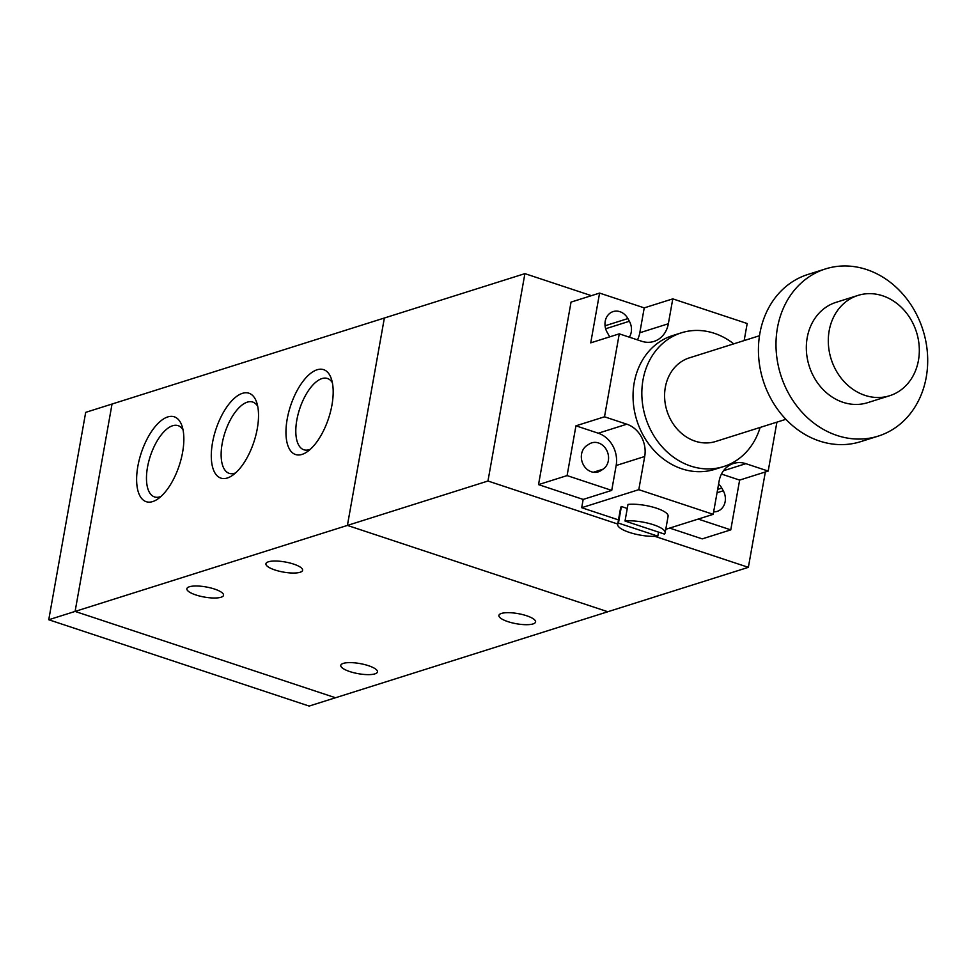 <?xml version="1.0" encoding="UTF-8"?>
<svg xmlns="http://www.w3.org/2000/svg" width="975" height="975" viewBox="0 0 975 975"><rect width="100%" height="100%" fill="white"/><g stroke="black" fill="none" stroke-linecap="round" stroke-linejoin="round"><path stroke-width="1.46" d="M335.485 697.747L309.148 706.071L48.75 619.747L85.69 412.364L112.04 404.04L75.099 611.423L48.75 619.747M765.351 471.961L748.361 567.34L607.815 611.739L347.405 525.415L75.099 611.423L335.51 697.759L607.815 611.752L347.417 525.415L384.357 318.021L524.903 273.634L591.386 295.669M748.361 567.34L654.859 536.347M617.748 524.038L487.963 481.016L524.903 273.634M384.369 318.021L347.405 525.415L487.963 481.016M526.573 615.737A18.622 5.131 10.1 0 1 535.58 621.952A18.622 5.131 10.1 0 1 516.336 623.732A18.622 5.131 10.1 0 1 498.895 615.42A18.622 5.131 10.1 0 1 526.573 615.737M368.452 665.681A18.622 5.131 10.1 0 1 377.459 671.885A18.622 5.131 10.1 0 1 358.227 673.676A18.622 5.131 10.1 0 1 340.787 665.352A18.622 5.131 10.1 0 1 368.452 665.681M214.537 589.058A18.622 5.131 10.1 0 1 223.543 595.274A18.622 5.131 10.1 0 1 204.299 597.053A18.622 5.131 10.1 0 1 186.859 588.742A18.622 5.131 10.1 0 1 214.537 589.058M293.597 564.086A18.622 5.131 10.1 0 1 302.603 570.302A18.622 5.131 10.1 0 1 283.359 572.081A18.622 5.131 10.1 0 1 265.919 563.769A18.622 5.131 10.1 0 1 293.597 564.086M152.697 501.577A44.704 20.012 108.3 0 1 142.825 448.537A44.704 20.012 108.3 0 1 181.911 425.685A44.704 20.012 108.3 0 1 157.56 499.151A44.704 20.012 108.3 0 1 152.697 501.577M183.044 429.89A37.538 16.807 -71.7 0 0 178.12 425.648A37.538 16.807 -71.7 0 0 150.357 455.995A37.538 16.807 -71.7 0 0 154.489 496.921A37.538 16.807 -71.7 0 0 159.973 496.811A37.538 16.807 -71.7 0 0 160.973 496.446M227.358 477.994A44.704 20.012 108.3 0 1 217.486 424.954A44.704 20.012 108.3 0 1 256.583 402.102A44.704 20.012 108.3 0 1 232.221 475.568A44.704 20.012 108.3 0 1 227.358 477.994M257.705 406.307A37.538 16.807 -71.7 0 0 252.781 402.066A37.538 16.807 -71.7 0 0 225.018 432.413A37.538 16.807 -71.7 0 0 229.162 473.338A37.538 16.807 -71.7 0 0 234.646 473.228A37.538 16.807 -71.7 0 0 235.645 472.863M302.018 454.411A44.704 20.012 108.3 0 1 292.159 401.371A44.704 20.012 108.3 0 1 331.244 378.519A44.704 20.012 108.3 0 1 306.893 451.986A44.704 20.012 108.3 0 1 302.018 454.411M332.378 382.724A37.538 16.807 -71.7 0 0 327.454 378.483A37.538 16.807 -71.7 0 0 299.691 408.83A37.538 16.807 -71.7 0 0 303.822 449.755A37.538 16.807 -71.7 0 0 309.307 449.646A37.538 16.807 -71.7 0 0 310.306 449.28M384.345 318.021L112.04 404.028M733.724 343.858A70.127 59.658 72.5 0 0 681.391 332.816A70.127 59.658 72.5 0 0 645.621 417.653A70.127 59.658 72.5 0 0 723.633 466.55A70.127 59.658 72.5 0 0 760.122 427.452M723.633 466.55L714.846 469.328A70.127 59.658 -107.5 0 1 636.833 420.42A70.127 59.658 -107.5 0 1 672.616 335.583L681.391 332.816M759.488 335.729L689.313 357.886A43.826 37.294 72.5 0 0 666.961 410.914A43.826 37.294 72.5 0 0 715.711 441.468L785.887 419.311M825.447 268.929L807.873 274.475A87.653 74.575 72.5 0 0 763.169 380.53A87.653 74.575 72.5 0 0 860.681 441.651L878.243 436.105A87.653 74.575 72.5 0 0 926.25 377.179A87.653 74.575 72.5 0 0 901.046 292.134A87.653 74.575 72.5 0 0 825.447 268.929A87.653 74.575 72.5 0 0 780.731 374.973A87.653 74.575 72.5 0 0 878.243 436.105M857.963 295.425L836.002 302.36A52.589 44.752 72.5 0 0 809.177 365.991A52.589 44.752 72.5 0 0 867.689 402.663L889.651 395.728A52.589 44.752 72.5 0 0 918.45 360.384A52.589 44.752 72.5 0 0 903.325 309.343A52.589 44.752 72.5 0 0 857.963 295.425A52.589 44.752 72.5 0 0 831.139 359.056A52.589 44.752 72.5 0 0 889.651 395.728M609.838 336.826A14.467 12.309 -107.5 0 1 608.571 334.864L607.072 332.17A14.467 12.309 -107.5 0 1 613.129 311.586A14.467 12.309 -107.5 0 1 627.888 318.569L629.375 321.263A14.467 12.309 -107.5 0 1 629.314 337.167M718.599 484.027A14.467 12.309 -107.5 0 1 721.793 488.085L723.292 490.778A14.467 12.309 -107.5 0 1 717.234 511.363A14.467 12.309 -107.5 0 1 713.639 511.851M586.877 445.551L589.107 444.088A14.467 12.309 -107.5 0 1 591.715 442.857A14.467 12.309 -107.5 0 1 607.206 451.364A14.467 12.309 -107.5 0 1 603.025 469.207L600.795 470.669A14.467 12.309 -107.5 0 1 598.187 471.9A14.467 12.309 -107.5 0 1 582.697 463.393A14.467 12.309 -107.5 0 1 586.877 445.551M619.271 333.84L590.728 342.859L599.588 293.085L644.231 307.881L672.787 298.862L668.35 323.749A26.301 22.376 -107.5 0 1 653.945 341.433A26.301 22.376 -107.5 0 1 641.599 341.238L619.271 333.84L604.5 416.8L626.815 424.198A26.301 22.376 -107.5 0 1 644.707 456.495L638.796 489.669L713.2 514.337L719.111 481.163A26.301 22.376 -107.5 0 1 733.505 463.478A26.301 22.376 -107.5 0 1 745.863 463.673L768.19 471.071L739.635 480.09L721.451 474.057M637.455 339.873A26.301 22.376 72.5 0 0 639.807 332.768L644.231 307.881M744.157 340.567L747.191 323.529L672.787 298.862M599.588 293.085L571.045 302.104L538.529 484.612L583.172 499.419L611.727 490.401L616.151 465.514A26.301 22.376 72.5 0 0 598.272 433.217L575.945 425.819L604.5 416.8M611.727 490.401L567.084 475.593L575.945 425.819M739.635 480.09L730.775 529.864L698.222 519.078M538.529 484.612L567.084 475.593M618.442 523.1L657.808 536.153A24.107 6.642 10.1 0 1 631.532 533.081A24.107 6.642 10.1 0 1 617.687 524.367A24.107 6.642 10.1 0 1 618.442 523.1L621.392 506.513L627.266 508.462M658.527 532.131L657.808 536.153M617.687 524.367L620.636 507.768A24.107 6.642 10.1 0 1 621.392 506.513M625.024 521.028A24.107 6.642 10.1 0 1 651.312 524.087A24.107 6.642 10.1 0 1 665.145 532.813A24.107 6.642 10.1 0 1 664.402 534.068L625.024 521.028L627.985 504.428A24.107 6.642 10.1 0 1 654.262 507.5A24.107 6.642 10.1 0 1 668.107 516.226L665.145 532.813M776.904 422.151L768.19 471.071M669.679 528.084L702.219 538.883L730.775 529.864M665.767 529.315L713.2 514.337M583.172 499.419L581.697 507.707L638.796 489.669M581.697 507.707L618.479 519.907M629.375 321.263L605.646 328.758M627.888 318.569L605.061 325.784M723.292 490.778L717.052 492.741M721.793 488.085L717.637 489.389M600.795 470.669L595.359 472.388M603.025 469.207L593.348 472.266M668.35 323.749L639.807 332.768M626.815 424.198L598.272 433.217M644.707 456.495L616.151 465.514M745.863 463.673L723.511 470.73"/></g></svg>

